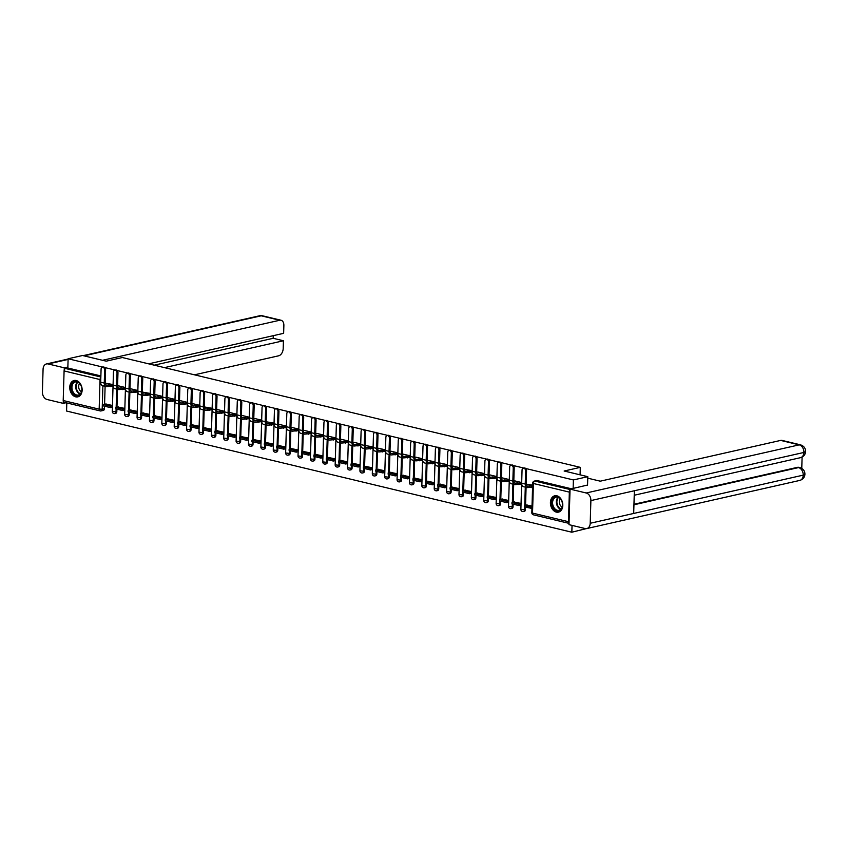 <?xml version="1.0" encoding="UTF-8"?>
<svg xmlns="http://www.w3.org/2000/svg" width="848" height="848" viewBox="0 0 848 848"><rect width="100%" height="100%" fill="white"/><g stroke="black" fill="none" stroke-linecap="round" stroke-linejoin="round"><path stroke-width="1.27" d="M117.586 386.041L117.692 382.077A2.152 1.558 -102.7 0 0 117.702 381.886M129.967 389.009L130.083 385.045A2.152 1.558 -102.7 0 0 130.083 384.854M142.347 391.988L142.464 388.024A2.152 1.558 -102.7 0 0 142.464 387.822M154.728 394.956L154.845 390.992A2.152 1.558 -102.7 0 0 154.845 390.79M167.109 397.924L167.226 393.96A2.152 1.558 -102.7 0 0 167.226 393.758M179.49 400.892L179.606 396.928A2.152 1.558 -102.7 0 0 179.606 396.726M191.871 403.86L191.998 399.896A2.152 1.558 -102.7 0 0 191.987 399.705M204.262 406.828L204.368 402.864A2.152 1.558 -102.7 0 0 204.379 402.673M216.643 409.796L216.749 405.832A2.152 1.558 -102.7 0 0 216.759 405.641M229.024 412.775L229.13 408.81A2.152 1.558 -102.7 0 0 229.14 408.609M241.404 415.743L241.51 411.778A2.152 1.558 -102.7 0 0 241.521 411.577M253.785 418.711L253.902 414.746A2.152 1.558 -102.7 0 0 253.902 414.545M266.166 421.679L266.272 417.714A2.152 1.558 -102.7 0 0 266.283 417.513M278.547 424.647L278.663 420.682A2.152 1.558 -102.7 0 0 278.663 420.491M290.928 427.615L291.044 423.65A2.152 1.558 -102.7 0 0 291.044 423.459M303.308 430.583L303.425 426.618A2.152 1.558 -102.7 0 0 303.425 426.427M315.689 433.561L315.806 429.586A2.152 1.558 -102.7 0 0 315.806 429.395M328.07 436.529L328.187 432.565A2.152 1.558 -102.7 0 0 328.187 432.363M340.451 439.497L340.567 435.533A2.152 1.558 -102.7 0 0 340.567 435.331M352.842 442.465L352.959 438.501A2.152 1.558 -102.7 0 0 352.959 438.299M365.223 445.433L365.329 441.469A2.152 1.558 -102.7 0 0 365.34 441.278M377.604 448.401L377.71 444.437A2.152 1.558 -102.7 0 0 377.72 444.246M389.985 451.369L390.091 447.405A2.152 1.558 -102.7 0 0 390.101 447.214M402.365 454.348L402.471 450.383A2.152 1.558 -102.7 0 0 402.482 450.182M414.746 457.316L414.863 453.351A2.152 1.558 -102.7 0 0 414.863 453.15M427.127 460.284L427.244 456.319A2.152 1.558 -102.7 0 0 427.244 456.118M439.508 463.252L439.624 459.287A2.152 1.558 -102.7 0 0 439.624 459.086M451.889 466.22L452.005 462.255A2.152 1.558 -102.7 0 0 452.005 462.065M464.269 469.188L464.386 465.223A2.152 1.558 -102.7 0 0 464.386 465.033M476.65 472.156L476.767 468.191A2.152 1.558 -102.7 0 0 476.767 468.001M489.031 475.134L489.148 471.17A2.152 1.558 -102.7 0 0 489.148 470.969M501.422 478.102L501.528 474.138A2.152 1.558 -102.7 0 0 501.539 473.937M513.803 481.07L513.92 477.106A2.152 1.558 -102.7 0 0 513.92 476.905M526.184 484.038L526.29 480.074A2.152 1.558 -102.7 0 0 526.301 479.873M556.373 512.118A8.385 6.063 -102.7 0 0 558.461 512.139A8.385 6.063 -102.7 0 0 562.754 504.041A8.385 6.063 -102.7 0 0 556.85 495.804A8.385 6.063 -102.7 0 0 554.762 495.783A8.385 6.063 -102.7 0 0 550.469 503.882A8.385 6.063 -102.7 0 0 556.373 512.118M75.705 396.843A8.385 6.063 -102.7 0 0 77.793 396.864A8.385 6.063 -102.7 0 0 82.086 388.755A8.385 6.063 -102.7 0 0 76.193 380.529A8.385 6.063 -102.7 0 0 74.094 380.508A8.385 6.063 -102.7 0 0 69.801 388.607A8.385 6.063 -102.7 0 0 75.705 396.843M66.801 402.927L66.568 411.036L571.838 532.215L572.04 525.389M586.265 528.633L571.838 532.215M105.322 378.918A2.152 1.558 77.3 0 1 105.322 379.109L105.205 383.073M105.11 386.328L104.58 404.284M104.516 406.181L104.442 408.694L102.195 409.202A2.152 1.558 77.3 0 1 101.082 410.92A2.152 1.558 77.3 0 1 100.552 410.909A2.152 1.399 103.5 0 1 100.106 410.909A2.152 2.152 0 0 0 101.082 410.92L103.329 410.411A2.152 1.558 -102.7 0 0 104.442 408.694M573.131 488.416L573.386 479.936L587.802 476.682L564.153 471.011L580.308 467.354L122.345 357.527L106.191 361.174L82.532 355.503L68.116 358.757L102.926 367.11M573.386 479.936L525.707 468.509M523.905 468.075L513.326 465.541M511.524 465.107L500.945 462.563M499.143 462.139L488.565 459.595M486.763 459.171L476.184 456.627M474.382 456.192L463.803 453.659M462.001 453.224L451.412 450.691M449.62 450.256L439.031 447.723M437.239 447.288L426.65 444.755M424.859 444.32L414.269 441.776M412.478 441.352L401.888 438.808M400.086 438.384L389.508 435.84M387.706 435.406L377.127 432.872M375.325 432.438L364.746 429.904M362.944 429.47L352.365 426.936M350.563 426.502L339.984 423.968M338.182 423.534L327.604 420.99M325.802 420.566L315.223 418.022M313.421 417.598L302.831 415.054M301.04 414.619L290.451 412.086M288.659 411.651L278.07 409.118M276.278 408.683L265.689 406.15M263.898 405.715L253.308 403.182M251.506 402.747L240.927 400.203M239.125 399.779L228.547 397.235M226.745 396.811L216.166 394.267M214.364 393.832L203.785 391.299M201.983 390.864L191.404 388.331M189.602 387.896L179.023 385.363M177.221 384.928L166.643 382.395M164.841 381.96L154.251 379.416M152.46 378.992L141.87 376.448M140.079 376.024L129.49 373.48M127.698 373.046L117.109 370.512M115.317 370.078L104.728 367.544M64.596 402.291A2.152 1.399 -76.5 0 1 64.151 402.291A2.152 1.399 -76.5 0 1 63.208 400.521L64.088 370.936A2.152 1.399 -76.5 0 1 65.593 368.52L100.848 376.978M68.116 358.757L67.84 368.011L65.593 368.52M570.004 490.282A2.152 1.399 103.5 0 0 569.347 492.116L568.478 521.7A2.152 1.399 103.5 0 0 569.029 523.269M587.802 476.682L587.547 485.162M532.639 485.173L526.184 484.123M532.014 506.076L526.597 505.005M514.842 480.901L521.679 482.544M521.064 503.458L514.217 502.037M502.461 477.933L509.298 479.576M508.683 500.479L501.836 499.069M490.08 474.965L496.917 476.608M496.303 497.511L489.455 496.101M477.7 471.997L484.537 473.64M483.922 494.543L477.074 493.133M472.156 470.672L464.28 469.283M471.541 491.575L464.693 490.165M452.938 466.061L459.775 467.693M459.15 488.607L452.313 487.197M447.394 464.725L440.557 463.103M446.769 485.639L439.921 484.219M435.013 461.757L427.127 460.369M434.388 482.671L427.54 481.251M422.633 458.789L415.785 457.167M422.007 479.692L415.16 478.283M410.252 455.821L403.404 454.199M409.626 476.724L402.779 475.315M397.871 452.853L391.023 451.231M397.246 473.756L390.398 472.347M385.49 449.885L378.643 448.263M384.865 470.788L378.017 469.379M373.099 446.907L365.223 445.529M372.484 467.82L365.636 466.411M360.718 443.939L353.881 442.317M360.103 464.852L353.256 463.432M348.337 440.971L341.5 439.349M347.722 461.884L340.875 460.464M335.956 438.003L329.119 436.381M335.342 458.906L328.494 457.496M323.576 435.035L316.739 433.413M322.961 455.938L316.113 454.528M311.195 432.067L304.358 430.445M310.58 452.97L303.732 451.56M298.814 429.099L291.977 427.477M298.189 450.002L291.341 448.592M279.596 424.488L286.433 426.12M285.808 447.034L278.96 445.624M274.052 423.152L266.166 421.763M273.427 444.066L266.579 442.645M254.824 418.541L261.672 420.184M261.046 441.098L254.199 439.677M242.443 415.573L249.291 417.216M248.665 438.119L241.818 436.709M230.062 412.605L236.91 414.248M236.285 435.151L229.437 433.741M217.682 409.637L224.519 411.28M223.904 432.183L217.056 430.773M212.138 408.312L204.262 406.923M211.523 429.215L204.675 427.805M192.92 403.701L199.757 405.333M199.142 426.247L192.295 424.837M180.539 400.722L187.376 402.365M186.761 423.279L179.914 421.859M168.158 397.754L174.995 399.397M174.381 420.311L167.533 418.891M155.778 394.786L162.615 396.429M162 417.333L155.152 415.923M150.234 393.461L142.358 392.073M149.608 414.365L142.761 412.955M131.016 388.85L137.853 390.493M137.228 411.397L130.38 409.987M118.625 385.882L125.472 387.525M124.847 408.429L117.999 407.019M117.49 389.296L116.96 407.252M116.897 409.149L116.823 411.662L116.028 411.842A2.152 1.558 77.3 0 1 114.915 413.559L115.71 413.379A2.152 1.558 -102.7 0 0 116.823 411.662M129.871 392.264L129.341 410.22M129.278 412.117L129.203 414.63L128.408 414.81A2.152 1.558 77.3 0 1 127.295 416.527L128.09 416.347A2.152 1.558 -102.7 0 0 129.203 414.63M142.252 395.232L141.722 413.188M141.658 415.085L141.584 417.598L140.789 417.778A2.152 1.558 77.3 0 1 139.676 419.495L140.471 419.315A2.152 1.558 -102.7 0 0 141.584 417.598M154.633 398.2L154.103 416.156M154.05 418.053L153.976 420.576L153.17 420.756A2.152 1.558 77.3 0 1 152.057 422.474L152.852 422.293A2.152 1.558 -102.7 0 0 153.976 420.576M167.014 401.178L166.484 419.135M166.431 421.021L166.356 423.544L165.551 423.724A2.152 1.558 77.3 0 1 164.438 425.442L165.243 425.261A2.152 1.558 -102.7 0 0 166.356 423.544M179.394 404.146L178.864 422.103M178.811 424L178.737 426.512L177.932 426.692A2.152 1.558 77.3 0 1 176.819 428.41L177.624 428.229A2.152 1.558 -102.7 0 0 178.737 426.512M191.775 407.114L191.245 425.071M191.192 426.968L191.118 429.48L190.323 429.66A2.152 1.558 77.3 0 1 189.21 431.378L190.005 431.197A2.152 1.558 -102.7 0 0 191.118 429.48M204.156 410.082L203.626 428.039M203.573 429.936L203.499 432.448L202.704 432.628A2.152 1.558 77.3 0 1 201.591 434.346L202.386 434.165A2.152 1.558 -102.7 0 0 203.499 432.448M216.547 413.05L216.007 431.007M215.954 432.904L215.88 435.416L215.085 435.596A2.152 1.558 77.3 0 1 213.972 437.314L214.767 437.133A2.152 1.558 -102.7 0 0 215.88 435.416M228.928 416.018L228.388 433.975M228.335 435.872L228.26 438.384L227.465 438.564A2.152 1.558 77.3 0 1 226.352 440.282L227.147 440.101A2.152 1.558 -102.7 0 0 228.26 438.384M241.309 418.986L240.768 436.943M240.715 438.84L240.641 441.363L239.846 441.543A2.152 1.558 77.3 0 1 238.733 443.26L239.528 443.08A2.152 1.558 -102.7 0 0 240.641 441.363M253.69 421.965L253.16 439.921M253.096 441.808L253.022 444.331L252.227 444.511A2.152 1.558 77.3 0 1 251.114 446.228L251.909 446.048A2.152 1.558 -102.7 0 0 253.022 444.331M266.071 424.933L265.541 442.889M265.477 444.787L265.403 447.299L264.608 447.479A2.152 1.558 77.3 0 1 263.495 449.196L264.29 449.016A2.152 1.558 -102.7 0 0 265.403 447.299M278.451 427.901L277.921 445.857M277.858 447.755L277.784 450.267L276.989 450.447A2.152 1.558 77.3 0 1 275.876 452.164L276.671 451.984A2.152 1.558 -102.7 0 0 277.784 450.267M290.832 430.869L290.302 448.825M290.239 450.723L290.164 453.235L289.369 453.415A2.152 1.558 77.3 0 1 288.256 455.132L289.051 454.952A2.152 1.558 -102.7 0 0 290.164 453.235M303.213 433.837L302.683 451.793M302.63 453.691L302.556 456.203L301.75 456.383A2.152 1.558 77.3 0 1 300.637 458.1L301.432 457.92A2.152 1.558 -102.7 0 0 302.556 456.203M315.594 436.805L315.064 454.761M315.011 456.659L314.937 459.171L314.131 459.351A2.152 1.558 77.3 0 1 313.018 461.068L313.824 460.888A2.152 1.558 -102.7 0 0 314.937 459.171M327.975 439.773L327.445 457.729M327.392 459.627L327.317 462.149L326.512 462.33A2.152 1.558 77.3 0 1 325.399 464.047L326.204 463.867A2.152 1.558 -102.7 0 0 327.317 462.149M340.355 442.751L339.825 460.708M339.772 462.595L339.698 465.117L338.903 465.298A2.152 1.558 77.3 0 1 337.79 467.015L338.585 466.835A2.152 1.558 -102.7 0 0 339.698 465.117M352.736 445.719L352.206 463.676M352.153 465.573L352.079 468.085L351.284 468.266A2.152 1.558 77.3 0 1 350.171 469.983L350.966 469.803A2.152 1.558 -102.7 0 0 352.079 468.085M365.128 448.687L364.587 466.644M364.534 468.541L364.46 471.053L363.665 471.234A2.152 1.558 77.3 0 1 362.552 472.951L363.347 472.771A2.152 1.558 -102.7 0 0 364.46 471.053M377.508 451.655L376.968 469.612M376.915 471.509L376.841 474.021L376.046 474.202A2.152 1.558 77.3 0 1 374.933 475.919L375.728 475.739A2.152 1.558 -102.7 0 0 376.841 474.021M389.889 454.623L389.349 472.58M389.296 474.477L389.221 476.989L388.426 477.17A2.152 1.558 77.3 0 1 387.313 478.887L388.108 478.707A2.152 1.558 -102.7 0 0 389.221 476.989M402.27 457.591L401.74 475.548M401.676 477.445L401.602 479.957L400.807 480.138A2.152 1.558 77.3 0 1 399.694 481.855L400.489 481.675A2.152 1.558 -102.7 0 0 401.602 479.957M414.651 460.559L414.121 478.516M414.057 480.413L413.983 482.936L413.188 483.116A2.152 1.558 77.3 0 1 412.075 484.833L412.87 484.653A2.152 1.558 -102.7 0 0 413.983 482.936M427.032 463.538L426.502 481.494M426.438 483.381L426.364 485.904L425.569 486.084A2.152 1.558 77.3 0 1 424.456 487.801L425.251 487.621A2.152 1.558 -102.7 0 0 426.364 485.904M439.412 466.506L438.882 484.462M438.819 486.36L438.745 488.872L437.95 489.052A2.152 1.558 77.3 0 1 436.837 490.769L437.632 490.589A2.152 1.558 -102.7 0 0 438.745 488.872M451.793 469.474L451.263 487.43M451.21 489.328L451.136 491.84L450.33 492.02A2.152 1.558 77.3 0 1 449.217 493.737L450.012 493.557A2.152 1.558 -102.7 0 0 451.136 491.84M464.174 472.442L463.644 490.398M463.591 492.296L463.517 494.808L462.711 494.988A2.152 1.558 77.3 0 1 461.598 496.705L462.404 496.525A2.152 1.558 -102.7 0 0 463.517 494.808M476.555 475.41L476.025 493.366M475.972 495.264L475.898 497.776L475.092 497.956A2.152 1.558 77.3 0 1 473.979 499.673L474.785 499.493A2.152 1.558 -102.7 0 0 475.898 497.776M488.936 478.378L488.406 496.334M488.353 498.232L488.278 500.744L487.483 500.924A2.152 1.558 77.3 0 1 486.37 502.641L487.165 502.461A2.152 1.558 -102.7 0 0 488.278 500.744M501.316 481.346L500.786 499.302M500.733 501.2L500.659 503.723L499.864 503.903A2.152 1.558 77.3 0 1 498.751 505.62L499.546 505.44A2.152 1.558 -102.7 0 0 500.659 503.723M513.708 484.325L513.167 502.281M513.114 504.168L513.04 506.691L512.245 506.871A2.152 1.558 77.3 0 1 511.132 508.588L511.927 508.408A2.152 1.558 -102.7 0 0 513.04 506.691M526.089 487.293L525.548 505.249M525.495 507.146L525.421 509.659L524.626 509.839A2.152 1.558 77.3 0 1 523.513 511.556L524.308 511.376A2.152 1.558 -102.7 0 0 525.421 509.659M580.085 474.827L580.308 467.354M113.091 384.547L105.205 383.169M112.466 405.461L105.618 404.051M67.84 368.011L100.88 375.94M571.457 488.798L537.155 480.572A2.152 1.558 -102.7 0 0 536.614 480.562L534.378 481.07A2.152 1.558 77.3 0 1 534.908 481.081L570.026 489.497M523.311 468.213L524.244 468.001A2.417 1.749 77.3 0 1 526.566 470.788L525.622 471A2.417 1.749 -102.7 0 0 523.311 468.213A2.417 1.749 -102.7 0 0 522.05 470.142L521.668 483.159A4.304 2.798 103.5 0 0 523.566 486.688L527.138 487.547A4.304 2.798 103.5 0 0 528.018 487.536L532.576 487.324M529.576 487.187L529.608 485.83L528.05 486.18A2.904 1.887 -76.5 0 1 527.456 486.18A2.904 1.887 -76.5 0 1 526.184 483.805L526.566 470.788M529.608 485.83L531.357 486.254L531.314 487.611M532.608 485.968L531.357 486.254M527.085 504.899L524.393 505.514L524.35 506.871L531.95 508.44M524.393 505.514L531.452 507.199L531.42 508.567M531.982 507.083L531.452 507.199M525.622 471L525.241 484.017A4.304 2.798 103.5 0 0 527.138 487.547M587.759 478.177L600.267 481.176L780.69 440.409A6.455 4.198 -76.5 0 1 782.004 440.398L800.544 444.85A6.455 4.198 -76.5 0 0 799.219 444.85L780.69 440.409M590.208 523.269L633.689 513.453L634.357 490.759L590.886 500.585L590.208 523.269A6.614 4.781 -102.7 0 1 586.784 528.558A6.614 4.781 -102.7 0 1 585.141 528.537L568.987 524.658L570.036 489.116L587.558 485.045M590.886 500.585A6.614 4.781 -102.7 0 0 586.191 492.985L570.036 489.116M801.763 468.372L802.102 457.083M633.954 504.284L797.48 467.333A6.455 4.198 -76.5 0 1 798.795 467.333L797.48 467.333M634.357 490.759L803.915 452.45L805.6 451.496C805.367 454.602 803.671 456.669 800.491 457.676A6.614 4.781 -102.7 0 0 803.915 452.45A6.614 4.781 -102.7 0 0 799.219 444.85L586.191 492.985M633.944 504.783L798.551 467.587A6.614 4.781 -102.7 0 1 803.236 475.134L804.922 474.191C804.71 477.318 803.014 479.396 799.812 480.413A6.614 4.781 -102.7 0 0 803.236 475.134L633.689 513.453M194.468 374.827L278.653 355.8A6.455 4.198 103.5 0 0 283.19 348.539L283.423 340.758L164.48 367.629M68.094 359.435L48.145 363.951L64.3 367.82L67.872 367.014M48.145 363.951A6.614 4.781 -102.7 0 0 46.502 363.93A6.614 4.781 -102.7 0 0 43.078 369.209L42.4 391.893A6.614 4.781 -102.7 0 0 47.085 399.493L63.24 403.362L63.303 401.337M64.225 370.078L64.3 367.82M148.654 363.834L283.635 333.328L283.868 325.547A6.455 4.198 103.5 0 0 281.027 320.247A6.455 4.198 103.5 0 0 279.713 320.258L261.173 315.806L83.984 355.853M154.241 365.17L273.183 338.299L273.257 335.681M273.183 338.299L283.423 340.758M102.513 360.294L279.713 320.258M63.24 403.362L66.027 402.736M562.553 505.111A7.261 5.247 77.3 0 1 556.977 510.888A7.261 5.247 77.3 0 1 551.836 502.546A7.261 5.247 77.3 0 1 557.401 496.769A7.261 5.247 77.3 0 1 562.553 505.111M552.589 502.557A6.72 4.855 -102.7 0 0 559.033 510.305A6.72 4.855 -102.7 0 0 562.51 504.942A6.72 4.855 -102.7 0 0 556.076 497.193A6.72 4.855 -102.7 0 0 552.589 502.557M560.316 498.804A4.781 3.456 -102.7 0 0 559.309 501.709A4.781 3.456 -102.7 0 0 562.171 507.019M555.451 495.677A8.332 6.021 -102.7 0 0 555.355 495.698A8.332 6.021 -102.7 0 0 551.041 502.355A8.332 6.021 -102.7 0 0 559.023 511.959A8.332 6.021 -102.7 0 0 559.118 511.938L559.023 511.959M81.885 389.836A7.261 5.247 77.3 0 1 76.32 395.613A7.261 5.247 77.3 0 1 71.168 387.271A7.261 5.247 77.3 0 1 76.733 381.494A7.261 5.247 77.3 0 1 81.885 389.836M71.932 387.282A6.72 4.855 -102.7 0 0 78.366 395.02A6.72 4.855 -102.7 0 0 81.853 389.656A6.72 4.855 -102.7 0 0 75.408 381.918A6.72 4.855 -102.7 0 0 71.932 387.282M79.648 383.529A4.781 3.456 -102.7 0 0 78.652 386.423A4.781 3.456 -102.7 0 0 81.514 391.744M74.688 380.423L74.783 380.402A8.332 6.021 -102.7 0 0 74.688 380.423A8.332 6.021 -102.7 0 0 70.373 387.08A8.332 6.021 -102.7 0 0 78.366 396.684A8.332 6.021 -102.7 0 0 78.461 396.652L78.366 396.684M510.92 465.245L511.863 465.033A2.417 1.749 77.3 0 1 514.185 467.82L513.241 468.032A2.417 1.749 -102.7 0 0 510.92 465.245A2.417 1.749 -102.7 0 0 509.669 467.174L509.288 480.191A4.304 2.798 103.5 0 0 511.185 483.72L514.757 484.568A4.304 2.798 103.5 0 0 515.637 484.568L521.637 484.028M514.884 480.911L513.803 481.155M517.185 484.219L517.227 482.862L515.669 483.212A2.904 1.887 -76.5 0 1 515.075 483.212A2.904 1.887 -76.5 0 1 513.803 480.837L514.185 467.82M517.227 482.862L518.976 483.275L518.934 484.643M521.679 482.671L518.976 483.275M514.704 501.931L512.012 502.535L511.969 503.903L519.029 505.588L521.011 505.143M512.012 502.535L519.071 504.231L519.029 505.588M521.054 503.786L519.071 504.231M513.241 468.032L512.86 481.049A4.304 2.798 103.5 0 0 514.757 484.568M498.539 462.277L499.483 462.065A2.417 1.749 77.3 0 1 501.804 464.852L500.861 465.064A2.417 1.749 -102.7 0 0 498.539 462.277A2.417 1.749 -102.7 0 0 497.288 464.206L496.907 477.223A4.304 2.798 103.5 0 0 498.804 480.742L502.376 481.6A4.304 2.798 103.5 0 0 503.246 481.6L509.256 481.06M502.504 477.943L501.422 478.187M504.804 481.251L504.846 479.894L503.288 480.244A2.904 1.887 -76.5 0 1 502.694 480.244A2.904 1.887 -76.5 0 1 501.422 477.859L501.804 464.852M504.846 479.894L506.595 480.307L506.553 481.664M509.298 479.703L506.595 480.307M502.323 498.963L499.631 499.567L499.589 500.924L506.648 502.62L508.63 502.175M499.631 499.567L506.691 501.263L506.648 502.62M508.673 500.818L506.691 501.263M500.861 465.064L500.479 478.071A4.304 2.798 103.5 0 0 502.376 481.6M486.158 459.298L487.102 459.086A2.417 1.749 77.3 0 1 489.423 461.874L488.48 462.086A2.417 1.749 -102.7 0 0 486.158 459.298A2.417 1.749 -102.7 0 0 484.908 461.238L484.526 474.255A4.304 2.798 103.5 0 0 486.413 477.774L489.985 478.632A4.304 2.798 103.5 0 0 490.865 478.632L496.875 478.092M490.123 474.975L489.042 475.219M492.423 478.283L492.465 476.926L490.907 477.276A2.904 1.887 -76.5 0 1 490.314 477.276A2.904 1.887 -76.5 0 1 489.031 474.891L489.423 461.874M492.465 476.926L494.214 477.339L494.172 478.696M496.917 476.724L494.214 477.339M489.943 495.995L487.25 496.599L487.208 497.956L494.267 499.652L496.25 499.207M487.25 496.599L494.31 498.295L494.267 499.652M496.292 497.85L494.31 498.295M488.48 462.086L488.098 475.103A4.304 2.798 103.5 0 0 489.985 478.632M473.778 456.33L474.721 456.118A2.417 1.749 77.3 0 1 477.042 458.906L476.099 459.118A2.417 1.749 -102.7 0 0 473.778 456.33A2.417 1.749 -102.7 0 0 472.527 458.259L472.145 471.276A4.304 2.798 103.5 0 0 474.032 474.806L477.604 475.664A4.304 2.798 103.5 0 0 478.484 475.664L484.494 475.124M477.742 472.007L476.661 472.251M480.042 475.315L480.085 473.947L478.526 474.308A2.904 1.887 -76.5 0 1 477.933 474.308A2.904 1.887 -76.5 0 1 476.65 471.923L477.042 458.906M480.085 473.947L481.834 474.371L481.791 475.728M484.537 473.756L481.834 474.371M477.562 493.017L474.869 493.631L474.827 494.988L481.887 496.684L483.869 496.239M474.869 493.631L481.929 495.327L481.887 496.684M483.911 494.882L481.929 495.327M476.099 459.118L475.717 472.135A4.304 2.798 103.5 0 0 477.604 475.664M461.397 453.362L462.34 453.15A2.417 1.749 77.3 0 1 464.662 455.938L463.718 456.15A2.417 1.749 -102.7 0 0 461.397 453.362A2.417 1.749 -102.7 0 0 460.146 455.291L459.764 468.308A4.304 2.798 103.5 0 0 461.651 471.838L465.223 472.696A4.304 2.798 103.5 0 0 466.103 472.696L472.113 472.145M467.661 472.347L467.704 470.979L466.146 471.34A2.904 1.887 -76.5 0 1 465.552 471.34A2.904 1.887 -76.5 0 1 464.269 468.955L464.662 455.938M467.704 470.979L469.453 471.403L469.41 472.76M472.156 470.788L469.453 471.403M465.181 490.049L462.489 490.663L462.446 492.02L469.506 493.716L471.488 493.271M462.489 490.663L469.548 492.359L469.506 493.716M471.53 491.904L469.548 492.359M463.718 456.15L463.326 469.167A4.304 2.798 103.5 0 0 465.223 472.696M449.016 450.394L449.959 450.182A2.417 1.749 77.3 0 1 452.281 452.97L451.337 453.182A2.417 1.749 -102.7 0 0 449.016 450.394A2.417 1.749 -102.7 0 0 447.765 452.323L447.373 465.34A4.304 2.798 103.5 0 0 449.27 468.87L452.843 469.728A4.304 2.798 103.5 0 0 453.722 469.728L459.733 469.177M452.97 466.071L451.899 466.315M455.281 469.368L455.323 468.011L453.765 468.361A2.904 1.887 -76.5 0 1 453.171 468.361A2.904 1.887 -76.5 0 1 451.889 465.987L452.281 452.97M455.323 468.011L457.072 468.435L457.03 469.792M459.775 467.82L457.072 468.435M452.8 487.081L450.097 487.695L450.065 489.052L457.125 490.748L459.107 490.292M450.097 487.695L457.167 489.381L457.125 490.748M459.15 488.936L457.167 489.381M451.337 453.182L450.945 466.199A4.304 2.798 103.5 0 0 452.843 469.728M436.635 447.426L437.579 447.214A2.417 1.749 77.3 0 1 439.9 450.002L438.957 450.214A2.417 1.749 -102.7 0 0 436.635 447.426A2.417 1.749 -102.7 0 0 435.384 449.355L434.992 462.372A4.304 2.798 103.5 0 0 436.89 465.902L440.462 466.76A4.304 2.798 103.5 0 0 441.342 466.75L447.352 466.209M440.589 463.093L439.508 463.337M442.9 466.4L442.942 465.043L441.384 465.393A2.904 1.887 -76.5 0 1 440.79 465.393A2.904 1.887 -76.5 0 1 439.508 463.019L439.9 450.002M442.942 465.043L444.691 465.467L444.649 466.824M447.394 464.852L444.691 465.467M440.419 484.113L437.716 484.727L437.685 486.084L444.744 487.78L446.726 487.324M437.716 484.727L444.787 486.413L444.744 487.78M446.758 485.968L444.787 486.413M438.957 450.214L438.564 463.231A4.304 2.798 103.5 0 0 440.462 466.76M424.254 444.458L425.198 444.246A2.417 1.749 77.3 0 1 427.519 447.034L426.576 447.246A2.417 1.749 -102.7 0 0 424.254 444.458A2.417 1.749 -102.7 0 0 423.004 446.387L422.611 459.404A4.304 2.798 103.5 0 0 424.509 462.934L428.081 463.782A4.304 2.798 103.5 0 0 428.961 463.782L434.971 463.241M430.519 463.432L430.561 462.075L429.003 462.425A2.904 1.887 -76.5 0 1 428.41 462.425A2.904 1.887 -76.5 0 1 427.127 460.051L427.519 447.034M430.561 462.075L432.3 462.489L432.268 463.856M435.013 461.884L432.3 462.489M428.039 481.145L425.336 481.749L425.293 483.116L432.363 484.802L434.346 484.356M425.336 481.749L432.406 483.445L432.363 484.802M434.377 483L432.406 483.445M426.576 447.246L426.184 460.263A4.304 2.798 103.5 0 0 428.081 463.782M411.874 441.49L412.817 441.278A2.417 1.749 77.3 0 1 415.128 444.066L414.195 444.278A2.417 1.749 -102.7 0 0 411.874 441.49A2.417 1.749 -102.7 0 0 410.623 443.419L410.231 456.436A4.304 2.798 103.5 0 0 412.128 459.955L415.7 460.814A4.304 2.798 103.5 0 0 416.58 460.814L422.59 460.273M415.827 457.157L414.746 457.401M418.138 460.464L418.181 459.107L416.622 459.457A2.904 1.887 -76.5 0 1 416.029 459.457A2.904 1.887 -76.5 0 1 414.746 457.072L415.128 444.066M418.181 459.107L419.919 459.521L419.887 460.877M422.622 458.916L419.919 459.521M415.658 478.177L412.955 478.781L412.912 480.138L419.983 481.834L421.965 481.388M412.955 478.781L420.025 480.477L419.983 481.834M421.997 480.032L420.025 480.477M414.195 444.278L413.803 457.284A4.304 2.798 103.5 0 0 415.7 460.814M399.493 438.511L400.436 438.299A2.417 1.749 77.3 0 1 402.747 441.087L401.804 441.299A2.417 1.749 -102.7 0 0 399.493 438.511A2.417 1.749 -102.7 0 0 398.242 440.451L397.85 453.468A4.304 2.798 103.5 0 0 399.747 456.987L403.319 457.846A4.304 2.798 103.5 0 0 404.199 457.846L410.209 457.305M403.447 454.189L402.365 454.433M405.757 457.496L405.8 456.139L404.242 456.489A2.904 1.887 -76.5 0 1 403.648 456.489A2.904 1.887 -76.5 0 1 402.365 454.104L402.747 441.087M405.8 456.139L407.538 456.553L407.496 457.909M410.241 455.938L407.538 456.553M403.277 475.209L400.574 475.813L400.532 477.17L407.602 478.866L409.573 478.42M400.574 475.813L407.644 477.509L407.602 478.866M409.616 477.064L407.644 477.509M401.804 441.299L401.422 454.316A4.304 2.798 103.5 0 0 403.319 457.846M387.112 435.543L388.045 435.331A2.417 1.749 77.3 0 1 390.366 438.119L389.423 438.331A2.417 1.749 -102.7 0 0 387.112 435.543A2.417 1.749 -102.7 0 0 385.851 437.473L385.469 450.489A4.304 2.798 103.5 0 0 387.366 454.019L390.939 454.878A4.304 2.798 103.5 0 0 391.818 454.878L397.818 454.337M391.066 451.221L389.985 451.465M393.377 454.528L393.408 453.161L391.85 453.521A2.904 1.887 -76.5 0 1 391.267 453.521A2.904 1.887 -76.5 0 1 389.985 451.136L390.366 438.119M393.408 453.161L395.157 453.585L395.115 454.941M397.86 452.97L395.157 453.585M390.896 472.23L388.193 472.845L388.151 474.202L395.221 475.898L397.193 475.452M388.193 472.845L395.253 474.541L395.221 475.898M397.235 474.096L395.253 474.541M389.423 438.331L389.041 451.348A4.304 2.798 103.5 0 0 390.939 454.878M374.731 432.575L375.664 432.363A2.417 1.749 77.3 0 1 377.985 435.151L377.042 435.363A2.417 1.749 -102.7 0 0 374.731 432.575A2.417 1.749 -102.7 0 0 373.47 434.505L373.088 447.521A4.304 2.798 103.5 0 0 374.986 451.051L378.558 451.91A4.304 2.798 103.5 0 0 379.438 451.91L385.437 451.359M378.685 448.253L377.604 448.497M380.996 451.56L381.028 450.193L379.469 450.553A2.904 1.887 -76.5 0 1 378.876 450.553A2.904 1.887 -76.5 0 1 377.604 448.168L377.985 435.151M381.028 450.193L382.777 450.617L382.734 451.973M385.48 450.002L382.777 450.617M378.505 469.262L375.812 469.877L375.77 471.234L382.84 472.93L384.812 472.484M375.812 469.877L382.872 471.573L382.84 472.93M384.854 471.117L382.872 471.573M377.042 435.363L376.66 448.38A4.304 2.798 103.5 0 0 378.558 451.91M362.34 429.607L363.283 429.395A2.417 1.749 77.3 0 1 365.605 432.183L364.661 432.395A2.417 1.749 -102.7 0 0 362.34 429.607A2.417 1.749 -102.7 0 0 361.089 431.537L360.707 444.553A4.304 2.798 103.5 0 0 362.605 448.083L366.177 448.942A4.304 2.798 103.5 0 0 367.057 448.942L373.056 448.391M368.604 448.581L368.647 447.225L367.089 447.574A2.904 1.887 -76.5 0 1 366.495 447.574A2.904 1.887 -76.5 0 1 365.223 445.2L365.605 432.183M368.647 447.225L370.396 447.649L370.353 449.005M373.099 447.034L370.396 447.649M366.124 466.294L363.432 466.909L363.389 468.266L370.449 469.962L372.431 469.506M363.432 466.909L370.491 468.594L370.449 469.962M372.473 468.149L370.491 468.594M364.661 432.395L364.28 445.412A4.304 2.798 103.5 0 0 366.177 448.942M349.959 426.639L350.902 426.427A2.417 1.749 77.3 0 1 353.224 429.215L352.28 429.427A2.417 1.749 -102.7 0 0 349.959 426.639A2.417 1.749 -102.7 0 0 348.708 428.569L348.327 441.585A4.304 2.798 103.5 0 0 350.224 445.115L353.796 445.974A4.304 2.798 103.5 0 0 354.665 445.963L360.676 445.423M353.923 442.306L352.842 442.55M356.224 445.613L356.266 444.257L354.708 444.606A2.904 1.887 -76.5 0 1 354.114 444.606A2.904 1.887 -76.5 0 1 352.842 442.232L353.224 429.215M356.266 444.257L358.015 444.681L357.973 446.037M360.718 444.066L358.015 444.681M353.743 463.326L351.051 463.941L351.008 465.298L358.068 466.994L360.05 466.538M351.051 463.941L358.11 465.626L358.068 466.994M360.093 465.181L358.11 465.626M352.28 429.427L351.899 442.444A4.304 2.798 103.5 0 0 353.796 445.974M337.578 423.671L338.522 423.459A2.417 1.749 77.3 0 1 340.843 426.247L339.9 426.459A2.417 1.749 -102.7 0 0 337.578 423.671A2.417 1.749 -102.7 0 0 336.327 425.601L335.946 438.617A4.304 2.798 103.5 0 0 337.833 442.147L341.405 442.995A4.304 2.798 103.5 0 0 342.285 442.995L348.295 442.455M341.543 439.338L340.461 439.582M343.843 442.645L343.885 441.289L342.327 441.638A2.904 1.887 -76.5 0 1 341.733 441.638A2.904 1.887 -76.5 0 1 340.461 439.264L340.843 426.247M343.885 441.289L345.634 441.702L345.592 443.069M348.337 441.098L345.634 441.702M341.362 460.358L338.67 460.962L338.628 462.33L345.687 464.015L347.669 463.57M338.67 460.962L345.73 462.658L345.687 464.015M347.712 462.213L345.73 462.658M339.9 426.459L339.518 439.476A4.304 2.798 103.5 0 0 341.405 442.995M325.197 420.703L326.141 420.491A2.417 1.749 77.3 0 1 328.462 423.279L327.519 423.491A2.417 1.749 -102.7 0 0 325.197 420.703A2.417 1.749 -102.7 0 0 323.947 422.633L323.565 435.649A4.304 2.798 103.5 0 0 325.452 439.169L329.024 440.027A4.304 2.798 103.5 0 0 329.904 440.027L335.914 439.487M329.162 436.37L328.081 436.614M331.462 439.677L331.504 438.321L329.946 438.67A2.904 1.887 -76.5 0 1 329.353 438.67A2.904 1.887 -76.5 0 1 328.07 436.285L328.462 423.279M331.504 438.321L333.253 438.734L333.211 440.091M335.956 438.13L333.253 438.734M328.982 457.39L326.289 457.994L326.247 459.351L333.306 461.047L335.289 460.602M326.289 457.994L333.349 459.69L333.306 461.047M335.331 459.245L333.349 459.69M327.519 423.491L327.137 436.497A4.304 2.798 103.5 0 0 329.024 440.027M312.817 417.725L313.76 417.513A2.417 1.749 77.3 0 1 316.081 420.301L315.138 420.513A2.417 1.749 -102.7 0 0 312.817 417.725A2.417 1.749 -102.7 0 0 311.566 419.665L311.184 432.681A4.304 2.798 103.5 0 0 313.071 436.201L316.643 437.059A4.304 2.798 103.5 0 0 317.523 437.059L323.533 436.519M316.781 433.402L315.7 433.646M319.081 436.709L319.124 435.353L317.565 435.702A2.904 1.887 -76.5 0 1 316.972 435.702A2.904 1.887 -76.5 0 1 315.689 433.317L316.081 420.301M319.124 435.353L320.873 435.766L320.83 437.123M323.576 435.151L320.873 435.766M316.601 454.422L313.908 455.026L313.866 456.383L320.926 458.079L322.908 457.634M313.908 455.026L320.968 456.722L320.926 458.079M322.95 456.277L320.968 456.722M315.138 420.513L314.746 433.529A4.304 2.798 103.5 0 0 316.643 437.059M300.436 414.757L301.379 414.545A2.417 1.749 77.3 0 1 303.701 417.333L302.757 417.545A2.417 1.749 -102.7 0 0 300.436 414.757A2.417 1.749 -102.7 0 0 299.185 416.686L298.793 429.703A4.304 2.798 103.5 0 0 300.69 433.233L304.262 434.091A4.304 2.798 103.5 0 0 305.142 434.091L311.152 433.551M304.39 430.434L303.319 430.678M306.7 433.741L306.743 432.374L305.185 432.734A2.904 1.887 -76.5 0 1 304.591 432.734A2.904 1.887 -76.5 0 1 303.308 430.349L303.701 417.333M306.743 432.374L308.492 432.798L308.449 434.155M311.195 432.183L308.492 432.798M304.22 451.443L301.517 452.058L301.485 453.415L308.545 455.111L310.527 454.666M301.517 452.058L308.587 453.754L308.545 455.111M310.569 453.309L308.587 453.754M302.757 417.545L302.365 430.561A4.304 2.798 103.5 0 0 304.262 434.091M288.055 411.789L288.998 411.577A2.417 1.749 77.3 0 1 291.32 414.365L290.376 414.577A2.417 1.749 -102.7 0 0 288.055 411.789A2.417 1.749 -102.7 0 0 286.804 413.718L286.412 426.735A4.304 2.798 103.5 0 0 288.309 430.265L291.882 431.123A4.304 2.798 103.5 0 0 292.761 431.123L298.772 430.572M292.009 427.466L290.938 427.71M294.32 430.773L294.362 429.406L292.804 429.766A2.904 1.887 -76.5 0 1 292.21 429.766A2.904 1.887 -76.5 0 1 290.928 427.381L291.32 414.365M294.362 429.406L296.111 429.83L296.069 431.187M298.814 429.215L296.111 429.83M291.839 448.475L289.136 449.09L289.104 450.447L296.164 452.143L298.146 451.698M289.136 449.09L296.206 450.786L296.164 452.143M298.178 450.33L296.206 450.786M290.376 414.577L289.984 427.593A4.304 2.798 103.5 0 0 291.882 431.123M275.674 408.821L276.618 408.609A2.417 1.749 77.3 0 1 278.939 411.397L277.996 411.609A2.417 1.749 -102.7 0 0 275.674 408.821A2.417 1.749 -102.7 0 0 274.423 410.75L274.031 423.767A4.304 2.798 103.5 0 0 275.929 427.297L279.501 428.155A4.304 2.798 103.5 0 0 280.381 428.155L286.391 427.604M279.628 424.498L278.547 424.742M281.939 427.795L281.981 426.438L280.423 426.788A2.904 1.887 -76.5 0 1 279.829 426.788A2.904 1.887 -76.5 0 1 278.547 424.413L278.939 411.397M281.981 426.438L283.72 426.862L283.688 428.219M286.433 426.247L283.72 426.862M279.458 445.507L276.755 446.122L276.713 447.479L283.783 449.175L285.765 448.719M276.755 446.122L283.826 447.808L283.783 449.175M285.797 447.362L283.826 447.808M277.996 411.609L277.603 424.625A4.304 2.798 103.5 0 0 279.501 428.155M263.293 405.853L264.237 405.641A2.417 1.749 77.3 0 1 266.548 408.429L265.615 408.641A2.417 1.749 -102.7 0 0 263.293 405.853A2.417 1.749 -102.7 0 0 262.043 407.782L261.65 420.799A4.304 2.798 103.5 0 0 263.548 424.329L267.12 425.187A4.304 2.798 103.5 0 0 268 425.177L274.01 424.636M269.558 424.827L269.6 423.47L268.042 423.82A2.904 1.887 -76.5 0 1 267.449 423.82A2.904 1.887 -76.5 0 1 266.166 421.445L266.548 408.429M269.6 423.47L271.339 423.894L271.307 425.251M274.042 423.279L271.339 423.894M267.078 442.539L264.375 443.154L264.332 444.511L271.402 446.207L273.385 445.751M264.375 443.154L271.445 444.84L271.402 446.207M273.416 444.394L271.445 444.84M265.615 408.641L265.223 421.657A4.304 2.798 103.5 0 0 267.12 425.187M250.913 402.885L251.856 402.673A2.417 1.749 77.3 0 1 254.167 405.461L253.223 405.673A2.417 1.749 -102.7 0 0 250.913 402.885A2.417 1.749 -102.7 0 0 249.662 404.814L249.27 417.831A4.304 2.798 103.5 0 0 251.167 421.361L254.739 422.209A4.304 2.798 103.5 0 0 255.619 422.209L261.629 421.668M254.866 418.552L253.785 418.795M257.177 421.859L257.22 420.502L255.661 420.852A2.904 1.887 -76.5 0 1 255.068 420.852A2.904 1.887 -76.5 0 1 253.785 418.477L254.167 405.461M257.22 420.502L258.958 420.915L258.916 422.283M261.661 420.311L258.958 420.915M254.697 439.571L251.994 440.176L251.951 441.543L259.022 443.228L260.993 442.783M251.994 440.176L259.064 441.872L259.022 443.228M261.036 441.426L259.064 441.872M253.223 405.673L252.842 418.689A4.304 2.798 103.5 0 0 254.739 422.209M238.532 399.917L239.475 399.705A2.417 1.749 77.3 0 1 241.786 402.493L240.843 402.705A2.417 1.749 -102.7 0 0 238.532 399.917A2.417 1.749 -102.7 0 0 237.27 401.846L236.889 414.863A4.304 2.798 103.5 0 0 238.786 418.382L242.358 419.241A4.304 2.798 103.5 0 0 243.238 419.241L249.238 418.7M242.486 415.584L241.404 415.827M244.796 418.891L244.828 417.534L243.281 417.884A2.904 1.887 -76.5 0 1 242.687 417.884A2.904 1.887 -76.5 0 1 241.404 415.499L241.786 402.493M244.828 417.534L246.577 417.947L246.535 419.304M249.28 417.343L246.577 417.947M242.316 436.603L239.613 437.208L239.571 438.564L246.641 440.26L248.612 439.815M239.613 437.208L246.673 438.904L246.641 440.26M248.655 438.458L246.673 438.904M240.843 402.705L240.461 415.711A4.304 2.798 103.5 0 0 242.358 419.241M226.151 396.938L227.084 396.726A2.417 1.749 77.3 0 1 229.405 399.514L228.462 399.726A2.417 1.749 -102.7 0 0 226.151 396.938A2.417 1.749 -102.7 0 0 224.89 398.878L224.508 411.895A4.304 2.798 103.5 0 0 226.405 415.414L229.978 416.273A4.304 2.798 103.5 0 0 230.857 416.273L236.857 415.732M230.105 412.616L229.024 412.859M232.416 415.923L232.447 414.566L230.889 414.916A2.904 1.887 -76.5 0 1 230.296 414.916A2.904 1.887 -76.5 0 1 229.024 412.531L229.405 399.514M232.447 414.566L234.196 414.979L234.154 416.336M236.899 414.365L234.196 414.979M229.925 433.635L227.232 434.24L227.19 435.596L234.26 437.292L236.232 436.847M227.232 434.24L234.292 435.936L234.26 437.292M236.274 435.49L234.292 435.936M228.462 399.726L228.08 412.743A4.304 2.798 103.5 0 0 229.978 416.273M213.76 393.97L214.703 393.758A2.417 1.749 77.3 0 1 217.024 396.546L216.081 396.758A2.417 1.749 -102.7 0 0 213.76 393.97A2.417 1.749 -102.7 0 0 212.509 395.899L212.127 408.916A4.304 2.798 103.5 0 0 214.025 412.446L217.597 413.305A4.304 2.798 103.5 0 0 218.477 413.305L224.476 412.764M217.724 409.648L216.643 409.891M220.024 412.955L220.067 411.587L218.508 411.948A2.904 1.887 -76.5 0 1 217.915 411.948A2.904 1.887 -76.5 0 1 216.643 409.563L217.024 396.546M220.067 411.587L221.816 412.011L221.773 413.368M224.519 411.397L221.816 412.011M217.544 430.657L214.851 431.272L214.809 432.628L221.869 434.324L223.851 433.879M214.851 431.272L221.911 432.968L221.869 434.324M223.893 432.522L221.911 432.968M216.081 396.758L215.699 409.775A4.304 2.798 103.5 0 0 217.597 413.305M201.379 391.002L202.322 390.79A2.417 1.749 77.3 0 1 204.644 393.578L203.7 393.79A2.417 1.749 -102.7 0 0 201.379 391.002A2.417 1.749 -102.7 0 0 200.128 392.931L199.746 405.948A4.304 2.798 103.5 0 0 201.644 409.478L205.216 410.337A4.304 2.798 103.5 0 0 206.085 410.337L212.095 409.785M207.643 409.987L207.686 408.619L206.128 408.98A2.904 1.887 -76.5 0 1 205.534 408.98A2.904 1.887 -76.5 0 1 204.262 406.595L204.644 393.578M207.686 408.619L209.435 409.043L209.392 410.4M212.138 408.429L209.435 409.043M205.163 427.689L202.471 428.304L202.428 429.66L209.488 431.356L211.47 430.911M202.471 428.304L209.53 430L209.488 431.356M211.512 429.544L209.53 430M203.7 393.79L203.319 406.807A4.304 2.798 103.5 0 0 205.216 410.337M188.998 388.034L189.941 387.822A2.417 1.749 77.3 0 1 192.263 390.61L191.319 390.822A2.417 1.749 -102.7 0 0 188.998 388.034A2.417 1.749 -102.7 0 0 187.747 389.963L187.366 402.98A4.304 2.798 103.5 0 0 189.263 406.51L192.825 407.369A4.304 2.798 103.5 0 0 193.704 407.369L199.715 406.817M192.962 403.712L191.881 403.955M195.263 407.008L195.305 405.651L193.747 406.001A2.904 1.887 -76.5 0 1 193.153 406.001A2.904 1.887 -76.5 0 1 191.881 403.627L192.263 390.61M195.305 405.651L197.054 406.075L197.012 407.432M199.757 405.461L197.054 406.075M192.782 424.721L190.09 425.336L190.047 426.692L197.107 428.388L199.089 427.933M190.09 425.336L197.149 427.021L197.107 428.388M199.132 426.576L197.149 427.021M191.319 390.822L190.938 403.839A4.304 2.798 103.5 0 0 192.825 407.369M176.617 385.066L177.561 384.854A2.417 1.749 77.3 0 1 179.882 387.642L178.939 387.854A2.417 1.749 -102.7 0 0 176.617 385.066A2.417 1.749 -102.7 0 0 175.366 386.995L174.985 400.012A4.304 2.798 103.5 0 0 176.872 403.542L180.444 404.401A4.304 2.798 103.5 0 0 181.324 404.39L187.334 403.849M180.582 400.733L179.5 400.977M182.882 404.04L182.924 402.683L181.366 403.033A2.904 1.887 -76.5 0 1 180.772 403.033A2.904 1.887 -76.5 0 1 179.49 400.659L179.882 387.642M182.924 402.683L184.673 403.107L184.631 404.464M187.376 402.493L184.673 403.107M180.401 421.753L177.709 422.368L177.667 423.724L184.726 425.42L186.708 424.965M177.709 422.368L184.769 424.053L184.726 425.42M186.751 423.608L184.769 424.053M178.939 387.854L178.557 400.871A4.304 2.798 103.5 0 0 180.444 404.401M164.236 382.098L165.18 381.886A2.417 1.749 77.3 0 1 167.501 384.674L166.558 384.886A2.417 1.749 -102.7 0 0 164.236 382.098A2.417 1.749 -102.7 0 0 162.986 384.027L162.604 397.044A4.304 2.798 103.5 0 0 164.491 400.574L168.063 401.422A4.304 2.798 103.5 0 0 168.943 401.422L174.953 400.881M168.201 397.765L167.12 398.009M170.501 401.072L170.543 399.715L168.985 400.065A2.904 1.887 -76.5 0 1 168.392 400.065A2.904 1.887 -76.5 0 1 167.109 397.691L167.501 384.674M170.543 399.715L172.292 400.129L172.25 401.496M174.995 399.525L172.292 400.129M168.021 418.785L165.328 419.389L165.286 420.756L172.345 422.442L174.328 421.997M165.328 419.389L172.388 421.085L172.345 422.442M174.37 420.64L172.388 421.085M166.558 384.886L166.166 397.903A4.304 2.798 103.5 0 0 168.063 401.422M151.856 379.13L152.799 378.918A2.417 1.749 77.3 0 1 155.12 381.706L154.177 381.918A2.417 1.749 -102.7 0 0 151.856 379.13A2.417 1.749 -102.7 0 0 150.605 381.059L150.213 394.076A4.304 2.798 103.5 0 0 152.11 397.595L155.682 398.454A4.304 2.798 103.5 0 0 156.562 398.454L162.572 397.913M155.809 394.797L154.739 395.041M158.12 398.104L158.163 396.747L156.604 397.097A2.904 1.887 -76.5 0 1 156.011 397.097A2.904 1.887 -76.5 0 1 154.728 394.712L155.12 381.706M158.163 396.747L159.912 397.161L159.869 398.518M162.615 396.557L159.912 397.161M155.64 415.817L152.937 416.421L152.905 417.778L159.965 419.474L161.947 419.029M152.937 416.421L160.007 418.117L159.965 419.474M161.989 417.672L160.007 418.117M154.177 381.918L153.785 394.924A4.304 2.798 103.5 0 0 155.682 398.454M139.475 376.152L140.418 375.94A2.417 1.749 77.3 0 1 142.74 378.727L141.796 378.939A2.417 1.749 -102.7 0 0 139.475 376.152A2.417 1.749 -102.7 0 0 138.224 378.091L137.832 391.108A4.304 2.798 103.5 0 0 139.729 394.627L143.301 395.486A4.304 2.798 103.5 0 0 144.181 395.486L150.191 394.945M145.739 395.136L145.782 393.779L144.224 394.129A2.904 1.887 -76.5 0 1 143.63 394.129A2.904 1.887 -76.5 0 1 142.347 391.744L142.74 378.727M145.782 393.779L147.531 394.193L147.488 395.55M150.234 393.578L147.531 394.193M143.259 412.849L140.556 413.453L140.524 414.81L147.584 416.506L149.566 416.061M140.556 413.453L147.626 415.149L147.584 416.506M149.598 414.704L147.626 415.149M141.796 378.939L141.404 391.956A4.304 2.798 103.5 0 0 143.301 395.486M127.094 373.184L128.037 372.972A2.417 1.749 77.3 0 1 130.359 375.759L129.415 375.971A2.417 1.749 -102.7 0 0 127.094 373.184A2.417 1.749 -102.7 0 0 125.843 375.113L125.451 388.13A4.304 2.798 103.5 0 0 127.348 391.659L130.921 392.518A4.304 2.798 103.5 0 0 131.8 392.518L137.811 391.977M131.048 388.861L129.967 389.105M133.359 392.168L133.401 390.801L131.843 391.161A2.904 1.887 -76.5 0 1 131.249 391.161A2.904 1.887 -76.5 0 1 129.967 388.776L130.359 375.759M133.401 390.801L135.139 391.225L135.108 392.582M137.853 390.61L135.139 391.225M130.878 409.87L128.175 410.485L128.133 411.842L135.203 413.538L137.185 413.093M128.175 410.485L135.245 412.181L135.203 413.538M137.217 411.736L135.245 412.181M129.415 375.971L129.023 388.988A4.304 2.798 103.5 0 0 130.921 392.518M114.713 370.216L115.657 370.004A2.417 1.749 77.3 0 1 117.967 372.791L117.035 373.003A2.417 1.749 -102.7 0 0 114.713 370.216A2.417 1.749 -102.7 0 0 113.462 372.145L113.07 385.162A4.304 2.798 103.5 0 0 114.968 388.691L118.54 389.55A4.304 2.798 103.5 0 0 119.42 389.55L125.43 388.999M118.667 385.893L117.586 386.137M120.978 389.2L121.02 387.833L119.462 388.193A2.904 1.887 -76.5 0 1 118.868 388.193A2.904 1.887 -76.5 0 1 117.586 385.808L117.967 372.791M121.02 387.833L122.759 388.257L122.727 389.614M125.462 387.642L122.759 388.257M118.497 406.902L115.794 407.517L115.752 408.874L122.822 410.57L124.804 410.125M115.794 407.517L122.865 409.213L122.822 410.57M124.836 408.757L122.865 409.213M117.035 373.003L116.642 386.02A4.304 2.798 103.5 0 0 118.54 389.55M102.332 367.248L103.276 367.036A2.417 1.749 77.3 0 1 105.587 369.823L104.654 370.035A2.417 1.749 -102.7 0 0 102.332 367.248A2.417 1.749 -102.7 0 0 101.082 369.177L100.689 382.194A4.304 2.798 103.5 0 0 102.587 385.723L106.159 386.582A4.304 2.798 103.5 0 0 107.039 386.582L113.049 386.031M108.597 386.222L108.639 384.865L107.081 385.215A2.904 1.887 -76.5 0 1 106.488 385.215A2.904 1.887 -76.5 0 1 105.205 382.84L105.587 369.823M108.639 384.865L110.378 385.289L110.335 386.646M113.081 384.674L110.378 385.289M106.117 403.934L103.414 404.549L103.371 405.906L110.441 407.602L112.413 407.146M103.414 404.549L110.484 406.234L110.441 407.602M112.455 405.789L110.484 406.234M104.654 370.035L104.262 383.052A4.304 2.798 103.5 0 0 106.159 386.582M102.894 385.798L102.195 409.202L99.163 409.149L100.043 379.565L64.088 370.936M63.208 400.521L99.163 409.149A2.152 1.399 103.5 0 0 100.106 410.909L64.151 402.291M569.347 492.116L533.403 483.498L532.523 513.082L568.478 521.7M116.706 389.105L116.155 407.432M116.112 408.959L116.028 411.842L112.296 411.397A2.152 2.152 0 0 0 114.915 413.559M129.087 392.073L128.546 410.4M128.493 411.927L128.408 414.81L124.677 414.365A2.152 2.152 0 0 0 127.295 416.527M141.468 395.051L140.927 413.368M140.874 414.895L140.789 417.778L137.058 417.343A2.152 2.152 0 0 0 139.676 419.495M153.848 398.019L153.308 416.336M153.255 417.873L153.17 420.756L149.439 420.311A2.152 2.152 0 0 0 152.057 422.474M166.229 400.987L165.689 419.315M165.636 420.841L165.551 423.724L161.82 423.279A2.152 2.152 0 0 0 164.438 425.442M178.61 403.955L178.069 422.283M178.027 423.809L177.932 426.692L174.2 426.247A2.152 2.152 0 0 0 176.819 428.41M190.991 406.923L190.45 425.251M190.408 426.777L190.323 429.66L186.581 429.215A2.152 2.152 0 0 0 189.21 431.378M203.372 409.891L202.831 428.219M202.789 429.745L202.704 432.628L198.962 432.183A2.152 2.152 0 0 0 201.591 434.346M215.752 412.859L215.212 431.187M215.169 432.713L215.085 435.596L211.343 435.151A2.152 2.152 0 0 0 213.972 437.314M228.133 415.838L227.593 434.155M227.55 435.681L227.465 438.564L223.724 438.13A2.152 2.152 0 0 0 226.352 440.282M240.525 418.806L239.973 437.123M239.931 438.66L239.846 441.543L236.104 441.098A2.152 2.152 0 0 0 238.733 443.26M252.905 421.774L252.354 440.101M252.312 441.628L252.227 444.511L248.485 444.066A2.152 2.152 0 0 0 251.114 446.228M265.286 424.742L264.735 443.069M264.693 444.596L264.608 447.479L260.877 447.034A2.152 2.152 0 0 0 263.495 449.196M277.667 427.71L277.116 446.037M277.073 447.564L276.989 450.447L273.257 450.002A2.152 2.152 0 0 0 275.876 452.164M290.048 430.678L289.507 449.005M289.454 450.532L289.369 453.415L285.638 452.97A2.152 2.152 0 0 0 288.256 455.132M302.429 433.646L301.888 451.973M301.835 453.5L301.75 456.383L298.019 455.938A2.152 2.152 0 0 0 300.637 458.1M314.809 436.625L314.269 454.941M314.216 456.468L314.131 459.351L310.4 458.916A2.152 2.152 0 0 0 313.018 461.068M327.19 439.593L326.65 457.909M326.607 459.446L326.512 462.33L322.781 461.884A2.152 2.152 0 0 0 325.399 464.047M339.571 442.561L339.03 460.888M338.988 462.414L338.903 465.298L335.161 464.852A2.152 2.152 0 0 0 337.79 467.015M351.952 445.529L351.411 463.856M351.369 465.382L351.284 468.266L347.542 467.82A2.152 2.152 0 0 0 350.171 469.983M364.333 448.497L363.792 466.824M363.75 468.35L363.665 471.234L359.923 470.788A2.152 2.152 0 0 0 362.552 472.951M376.713 451.465L376.173 469.792M376.13 471.318L376.046 474.202L372.304 473.756A2.152 2.152 0 0 0 374.933 475.919M389.105 454.433L388.554 472.76M388.511 474.286L388.426 477.17L384.685 476.724A2.152 2.152 0 0 0 387.313 478.887M401.486 457.411L400.934 475.728M400.892 477.254L400.807 480.138L397.065 479.703A2.152 2.152 0 0 0 399.694 481.855M413.866 460.379L413.315 478.696M413.273 480.233L413.188 483.116L409.457 482.671A2.152 2.152 0 0 0 412.075 484.833M426.247 463.347L425.696 481.675M425.654 483.201L425.569 486.084L421.838 485.639A2.152 2.152 0 0 0 424.456 487.801M438.628 466.315L438.087 484.643M438.034 486.169L437.95 489.052L434.218 488.607A2.152 2.152 0 0 0 436.837 490.769M451.009 469.283L450.468 487.611M450.415 489.137L450.33 492.02L446.599 491.575A2.152 2.152 0 0 0 449.217 493.737M463.39 472.251L462.849 490.579M462.796 492.105L462.711 494.988L458.98 494.543A2.152 2.152 0 0 0 461.598 496.705M475.77 475.219L475.23 493.547M475.187 495.073L475.092 497.956L471.361 497.511A2.152 2.152 0 0 0 473.979 499.673M488.151 478.198L487.611 496.515M487.568 498.041L487.483 500.924L483.742 500.49A2.152 2.152 0 0 0 486.37 502.641M500.532 481.166L499.991 499.483M499.949 501.02L499.864 503.903L496.122 503.458A2.152 2.152 0 0 0 498.751 505.62M512.913 484.134L512.372 502.461M512.33 503.988L512.245 506.871L508.503 506.426A2.152 2.152 0 0 0 511.132 508.588M525.294 487.102L524.753 505.429M524.711 506.956L524.626 509.839L520.884 509.394A2.152 2.152 0 0 0 523.513 511.556M521.774 479.714A2.152 2.152 0 0 0 521.764 479.809L520.884 509.394M509.383 476.746A2.152 2.152 0 0 0 509.383 476.841L508.503 506.426M497.002 473.778A2.152 2.152 0 0 0 497.002 473.873L496.122 503.458M484.621 470.81A2.152 2.152 0 0 0 484.621 470.894L483.742 500.49M472.241 467.831A2.152 2.152 0 0 0 472.241 467.926L471.361 497.511M459.86 464.863A2.152 2.152 0 0 0 459.86 464.958L458.98 494.543M447.479 461.895A2.152 2.152 0 0 0 447.479 461.99L446.599 491.575M435.098 458.927A2.152 2.152 0 0 0 435.098 459.022L434.218 488.607M422.717 455.959A2.152 2.152 0 0 0 422.707 456.054L421.838 485.639M410.337 452.991A2.152 2.152 0 0 0 410.326 453.086L409.457 482.671M397.956 450.023A2.152 2.152 0 0 0 397.945 450.108L397.065 479.703M385.575 447.044A2.152 2.152 0 0 0 385.564 447.14L384.685 476.724M373.194 444.076A2.152 2.152 0 0 0 373.184 444.172L372.304 473.756M360.803 441.108A2.152 2.152 0 0 0 360.803 441.204L359.923 470.788M348.422 438.14A2.152 2.152 0 0 0 348.422 438.236L347.542 467.82M336.041 435.172A2.152 2.152 0 0 0 336.041 435.268L335.161 464.852M323.66 432.204A2.152 2.152 0 0 0 323.66 432.3L322.781 461.884M310.4 458.916L311.28 429.353M298.019 455.938L298.899 426.374M285.638 452.97L286.518 423.406M273.257 450.002L274.137 420.438M260.877 447.034L261.756 417.47M248.485 444.066L249.365 414.502M236.104 441.098L236.984 411.534M223.724 438.13L224.603 408.566M211.343 435.151L212.223 405.588M198.962 432.183L199.842 402.62M186.581 429.215L187.461 399.652M174.2 426.247L175.08 396.684M161.82 423.279L162.699 393.716M149.439 420.311L150.319 390.748M137.058 417.343L137.938 387.78M125.557 384.685A2.152 2.152 0 0 0 125.546 384.78L124.677 414.365M113.176 381.717A2.152 2.152 0 0 0 113.166 381.812L112.296 411.397M537.155 480.572L534.908 481.081A2.152 1.399 -76.5 0 0 533.403 483.498L532.692 483.106L531.823 512.69A2.152 2.152 0 0 0 533.466 514.842L569.029 523.375M100.827 377.583A2.152 1.399 -76.5 0 0 100.043 379.565L100.764 379.681M533.466 514.842A2.152 1.399 103.5 0 1 532.523 513.082L531.823 512.69M528.05 486.18L526.937 485.915M525.241 484.017L521.668 483.159M281.027 320.247L262.498 315.806A6.455 4.198 -76.5 0 0 261.173 315.806A6.614 4.781 -102.7 0 0 259.53 315.785L83.136 355.651M560.804 509.33A6.72 4.855 77.3 0 1 556.362 501.709A6.72 4.855 77.3 0 1 558.079 497.31M558.493 497.469A6.498 4.696 -102.7 0 0 556.892 501.666A6.498 4.696 -102.7 0 0 561.1 509.012M80.136 394.055A6.72 4.855 77.3 0 1 75.705 386.423A6.72 4.855 77.3 0 1 77.422 382.035M77.825 382.194A6.498 4.696 -102.7 0 0 76.225 386.381A6.498 4.696 -102.7 0 0 80.433 393.737M515.669 483.212L514.545 482.947M512.86 481.049L509.288 480.191M503.288 480.244L502.164 479.979M500.479 478.071L496.907 477.223M490.907 477.276L489.784 477M488.098 475.103L484.526 474.255M478.526 474.308L477.403 474.032M475.717 472.135L472.145 471.276M466.146 471.34L465.022 471.064M463.326 469.167L459.764 468.308M453.765 468.361L452.641 468.096M450.945 466.199L447.373 465.34M441.384 465.393L440.26 465.128M438.564 463.231L434.992 462.372M429.003 462.425L427.88 462.16M426.184 460.263L422.611 459.404M416.622 459.457L415.499 459.192M413.803 457.284L410.231 456.436M404.242 456.489L403.118 456.213M401.422 454.316L397.85 453.468M391.85 453.521L390.737 453.245M389.041 451.348L385.469 450.489M379.469 450.553L378.356 450.277M376.66 448.38L373.088 447.521M367.089 447.574L365.965 447.309M364.28 445.412L360.707 444.553M354.708 444.606L353.584 444.341M351.899 442.444L348.327 441.585M342.327 441.638L341.203 441.373M339.518 439.476L335.946 438.617M329.946 438.67L328.823 438.405M327.137 436.497L323.565 435.649M317.565 435.702L316.442 435.427M314.746 433.529L311.184 432.681M305.185 432.734L304.061 432.459M302.365 430.561L298.793 429.703M292.804 429.766L291.68 429.491M289.984 427.593L286.412 426.735M280.423 426.788L279.299 426.523M277.603 424.625L274.031 423.767M268.042 423.82L266.919 423.555M265.223 421.657L261.65 420.799M255.661 420.852L254.538 420.587M252.842 418.689L249.27 417.831M243.281 417.884L242.157 417.619M240.461 415.711L236.889 414.863M230.889 414.916L229.776 414.64M228.08 412.743L224.508 411.895M218.508 411.948L217.395 411.672M215.699 409.775L212.127 408.916M206.128 408.98L205.004 408.704M203.319 406.807L199.746 405.948M193.747 406.001L192.623 405.736M190.938 403.839L187.366 402.98M181.366 403.033L180.242 402.768M178.557 400.871L174.985 400.012M168.985 400.065L167.862 399.8M166.166 397.903L162.604 397.044M156.604 397.097L155.481 396.832M153.785 394.924L150.213 394.076M144.224 394.129L143.1 393.854M141.404 391.956L137.832 391.108M131.843 391.161L130.719 390.886M129.023 388.988L125.451 388.13M119.462 388.193L118.338 387.918M116.642 386.02L113.07 385.162M107.081 385.215L105.958 384.95M104.262 383.052L100.689 382.194M534.378 481.07A2.152 2.152 0 0 0 532.692 483.106M586.784 528.558L799.812 480.413M634.23 495.243L800.491 457.676M805.6 451.496C805.589 448.232 803.904 446.016 800.544 444.85M804.922 474.191C804.9 470.947 803.215 468.743 799.865 467.587M46.502 363.93L68.105 359.043M262.498 315.806L259.53 315.785"/></g></svg>
